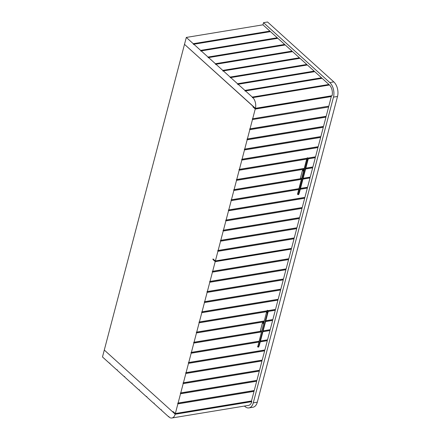 <?xml version="1.0" encoding="UTF-8"?>
<svg xmlns="http://www.w3.org/2000/svg" width="440" height="440" viewBox="0 0 440 440"><rect width="100%" height="100%" fill="white"/><g stroke="black" fill="none" stroke-linecap="round" stroke-linejoin="round"><path stroke-width="0.66" d="M245.487 90.932L245.08 91.097L244.904 90.404L238.106 84.26L237.705 84.43L237.529 83.738L230.725 77.588L230.323 77.759L230.148 77.066L223.35 70.917L222.948 71.088L222.772 70.395L215.969 64.246L215.567 64.416L215.391 63.723L208.593 57.58L208.191 57.745L208.016 57.052L201.212 50.908L200.811 51.079L200.635 50.386L193.837 44.237L193.43 44.407L193.254 43.714L186.313 37.433L184.498 44.341L255.42 108.323A8.146 4.857 -99.3 0 0 252.852 97.603L252.461 97.768L252.285 97.075L245.487 90.932L322.13 78.314L328.928 84.463L329.082 85.063M193.254 43.714L269.902 31.103L262.955 24.822L186.313 37.433M200.635 50.386L277.277 37.769L270.479 31.625L193.837 44.237M208.016 57.052L284.658 44.44L277.86 38.297L201.212 50.908M215.391 63.723L292.034 51.112L285.236 44.963L208.593 57.58M222.772 70.395L299.415 57.783L292.617 51.634L215.969 64.246M230.148 77.066L306.796 64.455L299.992 58.306L223.35 70.917M237.529 83.738L314.171 71.121L307.373 64.977L230.725 77.588M244.904 90.404L321.552 77.792L314.749 71.649L238.106 84.26M252.852 97.603L329.494 84.992A8.146 4.857 80.7 0 1 332.062 95.711L255.409 108.35M270.05 31.697L269.902 31.103M277.431 38.363L277.277 37.769M284.807 45.034L284.658 44.44M292.188 51.706L292.034 51.112M299.563 58.377L299.415 57.783M306.944 65.049L306.796 64.455M314.325 71.715L314.171 71.121M321.701 78.386L321.552 77.792M252.285 97.075L328.928 84.463M154.127 403.2L153.698 403.266L154.105 403.095L154.281 403.788L161.079 409.937L161.507 409.866M153.698 403.266L146.899 397.122L146.724 396.429L146.322 396.6L146.751 396.528M146.322 396.6L139.524 390.451L139.348 389.757L138.941 389.928L139.37 389.857M138.941 389.928L132.143 383.779L131.967 383.086L131.566 383.257L131.995 383.185M131.566 383.257L124.762 377.108L124.586 376.415L124.184 376.585L124.614 376.514M124.184 376.585L117.387 370.436L117.211 369.743L116.809 369.914L117.233 369.848M116.809 369.914L110.005 363.77L109.83 363.077L109.428 363.248L109.857 363.176M161.079 409.937L161.48 409.767L161.656 410.459L168.46 416.609L168.883 416.537M109.428 363.248L102.482 356.966L184.498 44.341L253.077 106.337L252.934 106.882L255.178 108.906L331.32 96.377L328.845 106.145L252.302 118.844L328.845 106.145M168.46 416.609L168.861 416.438L169.031 417.109A8.146 4.857 -99.3 0 0 171.881 418A8.146 4.857 -99.3 0 0 175.159 414.255L251.763 401.467L251.301 401.055M251.763 401.467L251.801 401.643A8.146 4.857 80.7 0 1 248.529 405.389L171.881 418M175.114 414.079L104.297 350.059L172.876 412.055L173.014 411.516L175.307 413.562L251.499 400.972L175.346 413.529M248.941 407.902L252.973 407.236A10.692 6.375 80.7 0 0 257.312 402.177L337.519 96.465A10.692 6.375 80.7 0 0 333.817 81.901L267.559 22L263.522 22.666L329.786 82.566A10.692 6.375 80.7 0 1 333.482 97.13L253.281 402.842A10.692 6.375 80.7 0 1 248.941 407.902A10.692 6.375 80.7 0 1 244.827 406.417L244.431 406.06M262.955 24.822L263.522 22.666M173.498 411.95L172.876 412.055M253.561 106.777L252.934 106.882M213.532 259.364L212.905 259.468L213.048 258.929L215.336 260.97L291.527 248.38L215.38 260.937M290.829 248.551L291.33 249.139L215.193 261.668L212.674 271.266L212.273 271.436L212.448 272.129L210.012 281.402L209.611 281.572L209.787 282.266L207.356 291.539L206.954 291.709L207.13 292.402L204.694 301.675L204.292 301.846L204.468 302.539L202.037 311.812L201.636 311.982L201.812 312.675L199.375 321.948L198.974 322.118L199.149 322.812L196.719 332.084L196.317 332.255L196.493 332.948L194.056 342.221L193.655 342.392L193.831 343.084L191.4 352.358L190.999 352.528L191.174 353.221L188.738 362.494L188.337 362.665L188.513 363.358L186.082 372.631L185.68 372.801L185.856 373.494L183.42 382.767L183.018 382.938L183.194 383.631L180.763 392.904L180.362 393.074L180.538 393.767L178.101 403.04L177.7 403.211L177.876 403.904L175.357 413.501M215.193 261.668L291.286 248.963M212.905 259.468L215.149 261.492M252.302 118.844L252.478 119.543L250.047 128.816L249.64 128.981L249.816 129.679L247.385 138.952L246.983 139.117L247.159 139.816L244.728 149.089L244.321 149.254L244.497 149.952L242.066 159.225L241.665 159.39L241.841 160.089L239.41 169.362L239.003 169.527L239.179 170.225L236.748 179.498L236.346 179.663L236.522 180.362L234.091 189.635L233.684 189.799L233.86 190.498L231.429 199.771L231.028 199.936L231.204 200.635L228.773 209.907L228.365 210.073L228.542 210.771L226.111 220.044L225.709 220.209L225.885 220.907L223.454 230.181L223.047 230.346L223.223 231.044L220.792 240.317L220.391 240.482L220.566 241.181L218.136 250.454L217.729 250.619L217.905 251.317L215.391 260.909M331.364 96.553L255.222 109.082L252.703 118.679M218.136 250.454L294.272 237.924L296.709 228.652L296.533 227.953L296.934 227.788L220.792 240.317M220.566 241.181L296.709 228.652M223.223 231.044L299.365 218.515L296.934 227.788M223.454 230.181L299.591 217.652L302.027 208.379L301.851 207.68L302.252 207.515L226.111 220.044M225.885 220.907L302.027 208.379M228.542 210.771L304.684 198.242L302.252 207.515M228.773 209.907L304.909 197.373L307.346 188.106L307.17 187.407L307.571 187.237L300.509 188.403M231.204 200.635L298.722 189.519M300.284 189.266L307.346 188.106M231.429 199.771L298.952 188.656M302.945 179.13L310.002 177.969L307.571 187.237M233.86 190.498L301.384 179.382M234.091 189.635L301.081 178.607M303.171 178.266L310.228 177.1L312.664 167.833L312.488 167.134L312.889 166.964L305.827 168.13M236.522 180.362L304.04 169.246M305.602 168.993L312.664 167.833M236.748 179.498L304.271 168.382M308.264 158.857L315.32 157.696L312.889 166.964M239.179 170.225L306.784 159.099M239.41 169.362L307.093 158.219M308.286 158.026L315.546 156.827L317.983 147.56L317.807 146.861L318.208 146.691L242.066 159.225M241.841 160.089L317.983 147.56M244.497 149.952L320.639 137.423L318.208 146.691M244.728 149.089L320.865 136.554L323.301 127.287L323.125 126.588L323.527 126.418L247.385 138.952M247.159 139.816L323.301 127.287M249.816 129.679L325.958 117.15L323.527 126.418M250.047 128.816L326.183 116.281L328.62 107.014L328.444 106.315M252.478 119.543L328.62 107.014M217.905 251.317L294.047 238.788L291.527 248.38M330.858 95.964L331.32 96.377M325.958 117.15L325.782 116.452L326.183 116.281M320.639 137.423L320.463 136.725L320.865 136.554M315.32 157.696L315.145 156.998L315.546 156.827M310.002 177.969L309.826 177.271L310.228 177.1M304.684 198.242L304.507 197.544L304.909 197.373M299.365 218.515L299.189 217.816L299.591 217.652M294.047 238.788L293.87 238.09L294.272 237.924M249.64 128.981L325.782 116.452M246.983 139.117L323.125 126.588M244.321 149.254L320.463 136.725M241.665 159.39L317.807 146.861M239.003 169.527L307.054 158.334M308.38 158.114L315.145 156.998M236.346 179.663L304.238 168.493M305.8 168.234L312.488 167.134M233.684 189.799L301.175 178.695M303.144 178.371L309.826 177.271M231.028 199.936L298.92 188.766M300.482 188.507L307.17 187.407M228.365 210.073L304.507 197.544M225.709 220.209L301.851 207.68M223.047 230.346L299.189 217.816M220.391 240.482L296.533 227.953M217.729 250.619L293.87 238.09M178.101 403.04L254.243 390.511L256.674 381.238L256.498 380.545L256.899 380.375L180.763 392.904M180.538 393.767L256.674 381.238M183.194 383.631L259.336 371.102L256.899 380.375M183.42 382.767L259.562 370.238L261.993 360.965L261.817 360.272L262.218 360.102L186.082 372.631M185.856 373.494L261.993 360.965M188.513 363.358L264.655 350.829L262.218 360.102M188.738 362.494L264.88 349.965L267.311 340.692L267.135 339.999L267.537 339.829L260.48 340.989M191.174 353.221L258.693 342.111M260.255 341.853L267.311 340.692M191.4 352.358L258.918 341.248M262.916 331.716L269.973 330.555L267.537 339.829M193.831 343.084L261.355 331.975M194.056 342.221L261.168 331.177M263.142 330.853L270.199 329.692L272.63 320.419L272.454 319.726L272.855 319.555L265.798 320.716M196.493 332.948L264.011 321.838M265.573 321.58L272.63 320.419M196.719 332.084L264.237 320.975M268.235 311.443L275.291 310.283L272.855 319.555M199.149 322.812L266.745 311.685M199.375 321.948L267.053 310.811M268.373 310.591L275.517 309.419L277.948 300.146L277.772 299.453L278.173 299.283L202.037 311.812M201.812 312.675L277.948 300.146M204.468 302.539L280.61 290.01L278.173 299.283M204.694 301.675L280.836 289.146L283.267 279.873L283.091 279.18L283.492 279.01L207.356 291.539M207.13 292.402L283.267 279.873M209.787 282.266L285.929 269.737L283.492 279.01M210.012 281.402L286.154 268.873L288.585 259.6L288.409 258.907L288.811 258.737L291.33 249.139M212.448 272.129L288.585 259.6M212.674 271.266L288.811 258.737M177.876 403.904L254.018 391.375L251.499 400.972M285.929 269.737L285.752 269.044L286.154 268.873M280.61 290.01L280.434 289.317L280.836 289.146M275.291 310.283L275.115 309.59L275.517 309.419M269.973 330.555L269.797 329.863L270.199 329.692M264.655 350.829L264.478 350.136L264.88 349.965M259.336 371.102L259.16 370.409L259.562 370.238M254.018 391.375L253.841 390.682L254.243 390.511M212.273 271.436L288.409 258.907M209.611 281.572L285.752 269.044M206.954 291.709L283.091 279.18M204.292 301.846L280.434 289.317M201.636 311.982L277.772 299.453M198.974 322.118L267.014 310.921M268.411 310.69L275.115 309.59M196.317 332.255L264.209 321.079M265.771 320.826L272.454 319.726M193.655 342.392L261.267 331.265M263.115 330.963L269.797 329.863M190.999 352.528L258.891 341.352M260.453 341.099L267.135 339.999M188.337 362.665L264.478 350.136M185.68 372.801L261.817 360.272M183.018 382.938L259.16 370.409M180.362 393.074L256.498 380.545M177.7 403.211L253.841 390.682M307.483 157.823L306.46 160.039L307.489 160.116L308.215 158.031L308.407 158.312L299.459 192.423L298.414 194.689L307.489 160.116L298.447 194.563L297.682 194.48L306.658 160.243L307.494 157.795L308.198 158.131M303.501 171.32L302.445 170.368L300.459 177.925L301.516 178.877M303.738 170.406L302.704 170.115L303.6 170.929M267.482 310.305L266.656 312.725L267.674 312.884L268.406 310.789L267.179 310.437L266.459 312.521L267.487 312.598L268.213 310.508L268.4 310.794L259.457 344.9L258.44 347.045L267.487 312.598L258.44 347.045L257.708 346.836L258.418 347.138M263.494 323.802L262.438 322.85L260.458 330.407L261.514 331.359M263.736 322.889L262.697 322.597L263.599 323.411M266.453 312.538L257.68 346.935M266.464 312.51L267.179 310.453L268.224 310.514M255.42 108.323L332.062 95.711M251.801 401.643L175.159 414.255M333.817 81.901L329.786 82.566M337.519 96.465L333.482 97.13M257.312 402.177L253.281 402.842M306.455 160.066L297.506 194.167L298.727 194.53L299.453 192.44M308.407 158.301L307.681 160.402L306.455 160.055L297.506 194.172M306.466 160.028L307.384 157.784L308.407 158.312L299.459 192.423M298.419 194.656L297.693 194.453M255.365 108.383L332.013 95.772M175.307 413.562L251.449 401.027M215.336 260.97L291.478 248.441M303.418 170.044L303.754 170.346M300.493 178.079L301.488 178.981M268.406 310.789L259.452 344.905M259.446 344.922L258.72 347.012L257.499 346.654M263.417 322.526L263.753 322.828M260.491 330.561L261.487 331.463"/></g></svg>

